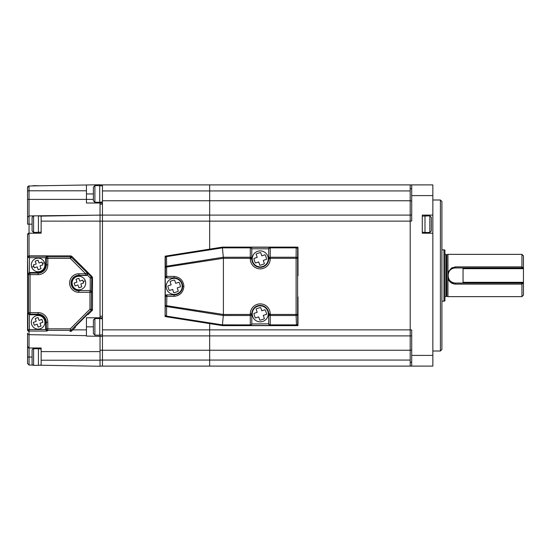<?xml version="1.0" encoding="UTF-8"?>
<svg xmlns="http://www.w3.org/2000/svg" width="551" height="551" viewBox="0 0 551 551"><rect width="100%" height="100%" fill="white"/><g stroke="black" fill="none" stroke-linecap="round" stroke-linejoin="round"><path stroke-width="0.83" d="M411.707 362.248L410.199 362.248L410.199 366.105L432.845 366.105L432.845 355.402L411.707 355.402L411.707 329.946L410.199 329.946L410.199 221.054L411.707 221.054L411.707 184.895L209.662 184.895L209.662 190.935L410.199 190.935L410.199 360.065L209.662 360.065L209.662 366.105L102.452 366.105L410.199 366.105L209.662 366.105L209.662 360.065L102.452 360.065L102.452 366.105L100.034 366.105M411.707 200.901L410.199 200.901L410.199 184.895L410.199 188.752L411.707 188.752M410.199 221.054L410.199 215.097L209.662 215.097L209.662 249.135L209.662 215.097L102.452 215.097L209.662 215.097L209.662 200.75L209.662 215.097L411.707 215.097M102.452 190.935L209.662 190.935L209.662 200.75L209.662 184.895L102.452 184.895L102.452 316.274L100.034 316.274M410.199 329.863L209.662 329.863L209.662 323.609L209.662 329.863L102.452 329.863L102.452 350.25L209.662 350.25L209.662 360.065L209.662 335.903L209.662 350.25L410.199 350.25M410.199 329.946L410.199 335.903L411.707 335.903L209.662 335.903L209.662 329.863L209.662 335.903L102.452 335.903L209.662 335.903M441.909 201.508L441.909 349.492L440.401 351.001L440.401 199.999L441.909 201.508M432.845 351.001L440.401 351.001M432.845 199.999L440.401 199.999M411.707 355.402L411.707 366.105L410.199 366.105L410.199 350.099L411.707 350.099M411.707 195.598L432.845 195.598L432.845 184.895L411.707 184.895M432.845 215.097L422.28 215.097L422.28 233.218L432.845 233.218L432.845 195.598M432.845 355.402L432.845 233.218M100.034 350.25L102.452 350.25L102.452 360.065L100.034 360.065M102.452 329.863L102.452 221.137L410.199 221.137M446.82 296.342L446.82 254.658L446.138 254.658L446.138 296.342L447.949 296.638L447.949 272.277L451.572 267.951L455.498 266.884L521.942 266.884L521.942 254.362L447.949 254.362L447.949 278.723C449.402 282.126 451.916 283.923 455.498 284.116L455.498 283.049L463.047 283.049L463.047 282.298L523.45 282.298L523.45 295.129L521.942 296.638L447.949 296.638M446.138 254.658A1.205 1.205 0 0 1 444.926 253.453M446.138 296.342A1.205 1.205 0 0 0 444.926 297.547M443.961 249.83L444.926 250.085L444.926 300.915L443.961 301.17L443.961 249.83L441.909 249.83M443.961 301.17L441.909 301.17M446.82 254.658L447.949 254.362M523.34 267.951L521.942 266.884L521.942 267.951M521.942 283.049L521.942 284.116L455.498 284.116M521.942 254.362L523.45 255.871L523.45 282.298M523.34 283.049L521.942 284.116L521.942 296.638M523.45 268.702L463.047 268.702L463.047 267.951L455.498 267.951A7.549 7.549 0 0 0 448.707 278.792M450.015 280.693A7.549 7.549 0 0 0 455.498 283.049C445.752 283.524 445.766 267.469 455.498 267.951L455.498 266.884M268.702 258.309A1.508 1.068 0 0 1 270.217 257.241L296.107 257.241A1.508 1.068 -179.5 0 1 297.616 258.309L297.698 248.921A1.508 1.508 -135 0 0 296.19 247.413L298.001 247.11L297.698 248.921A1.508 1.068 -179.5 0 0 296.19 247.854L270.217 247.854A1.508 1.068 180 0 0 268.702 248.921L270.217 247.282L270.217 258.309L268.702 258.309L268.702 248.79L251.793 248.79L251.793 258.887A8.458 8.458 0 0 0 260.251 267.345A8.458 8.458 0 0 0 268.702 258.887L268.702 248.921A1.508 1.508 0 0 1 270.217 247.413L296.19 247.413L296.107 258.309L270.217 258.309L270.217 258.887L268.702 258.887M298.001 275.803L298.001 248.618L296.493 247.11L222.501 247.11L166.388 255.967L166.526 256.628A1.508 1.054 179.5 0 0 165.341 257.654L165.114 256.174L166.388 255.967L165.114 257.462L165.114 315.282L165.424 296.342A1.508 1.508 -90 0 1 166.932 294.826L166.602 306.542A1.508 1.054 -179.5 0 1 165.424 305.516L223.403 314.469L250.285 314.435L250.285 315.503L223.313 315.503L166.602 306.542L166.526 316.116A1.508 1.054 -179.5 0 1 165.341 315.089A1.508 1.508 -130.5 0 0 166.616 316.584L165.114 316.57L165.114 315.282L166.388 316.777L222.501 325.634L296.493 325.634L296.107 315.503L270.217 315.503A1.508 1.068 180 0 1 268.702 314.435L268.702 313.856A8.458 8.458 0 0 0 260.251 305.399A8.458 8.458 0 0 0 251.793 313.856L251.793 323.981L250.285 325.489L222.501 325.634M251.793 313.856L250.285 313.856L250.285 314.435L251.793 314.435L251.793 323.981L268.702 323.823A1.508 1.068 -0 0 0 270.217 324.89L270.217 325.331L296.19 325.331A1.508 1.508 -45 0 0 297.698 323.823L298.001 325.634L296.493 325.634L298.001 324.126L298.001 296.941M298.001 325.634L297.561 325.193M298.001 247.11L297.561 247.551M165.479 256.484L165.114 256.174M165.479 316.267L165.114 316.57M222.432 247.874L223.313 257.241L166.602 266.202A1.508 1.054 179.5 0 0 165.424 267.228L165.341 257.654A1.508 1.508 130.5 0 1 166.616 256.16L222.521 247.413L222.432 247.874L166.526 256.628L166.698 276.409L173.944 276.409C179.957 277.043 183.276 280.363 183.91 286.375C183.276 292.381 179.957 295.708 173.944 296.342L174.178 294.826A8.458 8.458 0 0 0 182.629 286.375C182.092 281.272 179.275 278.455 174.178 277.918L166.781 277.918L165.272 276.409L165.272 296.342L166.781 294.826L174.178 294.826C179.275 294.289 182.092 291.472 182.629 286.375A8.458 8.458 0 0 0 174.178 277.918L166.781 277.918M223.403 258.309L223.313 257.248L250.285 257.241A1.508 1.068 0 0 1 251.793 258.309L223.403 258.309L223.403 314.435M223.403 314.469L223.313 315.496M223.313 315.503L222.432 324.87L250.285 324.89A1.508 1.068 0 0 0 251.793 323.823A1.508 1.508 180 0 1 250.285 325.331L250.285 315.503A1.508 1.068 180 0 0 251.793 314.435M222.432 324.89L222.521 325.331L166.616 316.584L166.526 316.116L222.432 324.89M268.702 323.981L270.217 325.489L250.285 325.489M268.702 323.967L268.702 314.435L270.217 314.435L270.217 324.89L296.19 324.89A1.508 1.068 179.5 0 0 297.698 323.823L297.616 314.435A1.508 1.068 179.5 0 1 296.107 315.503L296.107 258.309L297.616 258.309L297.616 314.435L270.217 314.435L270.217 313.856L268.702 313.856M270.217 325.489L270.217 325.331A1.508 1.508 180 0 1 268.702 323.823L268.702 314.435M251.793 248.79L250.285 247.282L270.217 247.282M250.285 247.282L222.501 247.11M251.793 248.804L251.793 248.921A1.508 1.068 180 0 0 250.285 247.854L222.432 247.854M270.217 258.887A9.966 9.966 0 0 1 260.251 268.854A9.966 9.966 0 0 1 250.285 258.887L250.285 247.413A1.508 1.508 0 0 1 251.793 248.921L251.793 258.309M165.272 276.409L166.698 276.409L166.932 277.918A1.508 1.508 -90 0 1 165.424 276.409L165.424 267.228L223.403 258.274M173.944 276.409L174.178 277.918M166.781 294.826L174.178 294.826M34.19 215.854L102.452 215.11L100.034 215.11L100.034 221.137L41.139 221.137L41.139 216.123L100.034 215.097L100.034 202.231L100.034 203.016L100.034 202.231L100.034 203.016L102.452 203.016L86.445 203.016L86.445 190.784L29.031 190.784L29.031 215.944L27.55 217.122L27.55 190.784L27.55 199.393L93.388 199.393M100.034 184.895L102.452 184.895L100.034 184.895M102.452 317.782L100.034 317.782L100.034 318.568L100.034 317.782L100.034 318.568L100.034 317.782L86.445 317.782L86.445 336.082L100.034 336.324L100.034 335.111M39.741 365.203L100.034 366.257L41.139 365.223L41.139 360.216L100.034 360.216L100.034 366.257M32.082 357.041L29.058 357.041L29.058 347.984A1.508 1.508 0 0 1 29.045 347.984L41.139 347.984L41.139 360.216M100.034 360.216L100.034 351.607L41.139 351.607M93.388 326.839L86.445 326.839M41.139 221.137L41.139 233.218L29.058 233.218A1.508 1.508 0 0 0 27.55 234.726L27.55 257.379L27.55 234.726L29.031 233.218L29.031 255.871M27.55 187.498A1.508 1.508 0 0 1 29.031 185.983L29.031 190.784L27.55 190.784L27.55 187.498L29.031 185.983L86.445 184.984L86.445 190.784M86.445 193.959L93.388 193.959M100.034 185.687L100.034 184.743L86.445 184.984M100.034 221.137L100.034 317.782M102.452 336.31L100.034 336.31L100.034 351.607M29.031 215.944L29.058 224.161L27.55 224.161L27.55 217.122M41.139 232.164L33.59 232.467L32.082 230.952L32.082 224.161L29.058 224.161L29.031 233.218M27.55 333.155L27.55 346.476L27.55 333.155A1.508 1.508 0 0 0 29.031 334.664A1.508 1.508 0 0 1 27.55 333.155M29.031 347.984L27.55 346.476A1.508 1.508 0 0 0 29.031 347.984L29.031 334.664L86.445 335.662M32.729 365.079L29.031 365.017L27.55 363.502L27.55 346.476M29.058 215.944L33.384 215.868M86.211 275.5L85.694 275.286L85.694 273.778L70.301 258.385L71.368 257.317L87.402 272.972L87.754 274.005L87.313 275.025L86.211 275.5L78.889 275.5A7.549 7.549 0 0 0 71.341 283.049A7.549 7.549 0 0 0 78.889 290.597L90.233 290.604L90.233 277.945L87.313 275.025M87.402 272.972L91.301 276.877L92.038 276.568L92.485 277.635L91.741 277.945L91.48 292.319L91.328 309.965L92.038 310.674L88.188 314.525L87.898 314.228C89.909 311.687 72.539 329.057 75.081 327.046L75.377 327.335L71.782 330.931A1.508 1.508 0 0 1 70.714 331.371L69.936 331.371M71.782 330.931L70.714 330.366L70.301 328.857L71.072 330.221L91.328 309.965L89.971 309.194L89.971 292.319L78.889 292.319A9.271 9.271 0 0 1 69.619 283.049A9.271 9.271 0 0 1 78.889 273.778L85.694 273.778L86.762 272.711A1.508 1.501 -67.5 0 1 85.694 275.286L78.889 275.286L78.889 273.778M92.038 310.674A1.508 1.508 0 0 0 92.485 309.607L89.971 309.194L70.301 328.857L46.305 328.857L46.305 322.314A8.182 8.182 0 0 0 38.122 314.125L30.064 314.125A1.508 1.508 -135 0 1 28.556 312.617L28.556 274.625L27.867 273.937L27.55 257.379L27.55 329.863A1.508 1.508 0 0 0 29.058 331.371A1.508 1.508 0 0 1 27.55 329.863L27.55 257.379A1.508 1.508 0 0 1 29.058 255.871A1.508 1.508 0 0 0 27.55 257.379M91.741 292.058L90.233 290.604M92.485 309.607L92.485 277.635M70.714 331.371L70.714 330.366L47.813 330.366L47.131 331.055L45.671 329.546L45.671 322.314A7.549 7.549 0 0 0 38.122 314.759L29.375 314.759L27.867 313.305L28.556 312.617L38.122 312.617A9.691 9.691 0 0 1 47.813 322.314L47.813 330.366A1.508 1.508 -135 0 1 46.305 328.857L45.671 329.491M47.131 331.055L29.058 331.055L29.375 329.546L27.867 329.863L27.867 313.305M45.671 257.696L29.375 257.696L29.375 272.483L38.122 272.483A7.549 7.549 0 0 0 45.671 264.928L45.671 257.696L47.131 256.187L47.813 256.876A1.508 1.508 135 0 0 46.305 258.385L45.671 257.751M47.131 256.187L29.058 256.187L29.375 257.696L27.867 257.379L29.058 255.871L70.714 255.871L71.782 256.311L71.368 257.317A1.508 1.508 -157.5 0 0 70.301 256.876L70.714 255.871M29.375 272.483L27.867 273.937M92.038 276.568L71.782 256.311M87.182 314.752L75.604 326.33M92.485 308.829L92.485 278.413M69.936 255.871L29.058 255.871M41.139 365.044L38.425 365.347L38.425 348.735L33.59 348.735A1.508 1.508 0 0 0 32.082 350.25L32.082 363.839A1.508 1.508 0 0 0 33.59 365.347L33.59 348.735M38.425 365.347L33.59 365.347M41.139 349.038L38.425 348.735M93.388 200.722L93.388 187.161L94.896 185.653L94.896 202.265L93.388 200.75M102.452 201.962L99.731 202.265L99.731 185.653L94.896 185.653M39.741 185.797L33.59 185.653A1.508 1.508 0 0 0 32.729 185.921M38.425 232.467L38.425 215.854L33.59 215.854L32.082 217.363L32.082 224.161M93.388 333.637L93.388 320.048L94.896 318.533L94.896 335.146L93.388 333.637M102.452 334.843L99.731 335.146L99.731 318.533L94.896 318.533M422.28 216.157L429.828 215.854L431.337 217.363L431.337 230.766M424.993 215.854L424.993 232.467L429.828 232.467L431.337 230.952M431.337 227.164L431.337 228.396M265.458 310.378L266.505 313.512A6.261 6.261 0 0 1 266.491 314.318L263.302 315.386L264.37 318.574A6.261 6.261 0 0 1 263.729 319.063L260.589 320.11A6.261 6.261 0 0 1 259.783 320.103L258.722 316.915L255.533 317.975A6.261 6.261 0 0 1 255.044 317.335L253.997 314.194A6.261 6.261 0 0 1 254.004 313.388L257.193 312.327L256.132 309.139A6.261 6.261 0 0 1 256.773 308.65L259.907 307.603A6.261 6.261 0 0 1 260.713 307.61L261.78 310.798L264.969 309.738A6.261 6.261 0 0 1 265.458 310.378M257.716 306.26A8.003 8.003 0 0 1 267.841 311.322A8.003 8.003 0 0 1 262.779 321.447A8.003 8.003 0 0 1 252.654 316.384A8.003 8.003 0 0 1 257.716 306.26M75.101 285.955L74.116 283.104L76.975 282.119L75.983 279.261L78.841 278.276L79.826 281.127L82.678 280.142L83.669 283L80.811 283.985L81.796 286.837L78.945 287.822L77.96 284.97L75.101 285.955M81.114 289.475A6.798 6.798 0 0 1 72.47 285.266A6.798 6.798 0 0 1 76.672 276.63A6.798 6.798 0 0 1 85.315 280.831A6.798 6.798 0 0 1 81.114 289.475M34.334 325.221L33.342 322.363L36.201 321.378L35.216 318.526L38.067 317.534L39.052 320.393L41.91 319.408L42.895 322.259L40.044 323.244L41.029 326.102L38.171 327.087L37.186 324.229L34.334 325.221M40.34 328.733A6.798 6.798 0 0 1 31.696 324.532A6.798 6.798 0 0 1 35.905 315.888A6.798 6.798 0 0 1 44.541 320.09A6.798 6.798 0 0 1 40.34 328.733M34.334 267.834L33.342 264.983L36.201 263.998L35.216 261.14L38.067 260.155L39.052 263.006L41.91 262.021L42.895 264.879L40.044 265.864L41.029 268.716L38.171 269.708L37.186 266.849L34.334 267.834M40.34 271.354A6.798 6.798 0 0 1 31.696 267.145A6.798 6.798 0 0 1 35.905 258.509A6.798 6.798 0 0 1 44.541 262.71A6.798 6.798 0 0 1 40.34 271.354M41.91 262.021L39.052 263.006M265.458 255.409L266.505 258.55A6.261 6.261 0 0 1 266.491 259.356L263.302 260.416L264.37 263.605A6.261 6.261 0 0 1 263.729 264.094L260.589 265.141A6.261 6.261 0 0 1 259.783 265.134L258.722 261.945L255.533 263.006A6.261 6.261 0 0 1 255.044 262.366L253.997 259.232A6.261 6.261 0 0 1 254.004 258.426L257.193 257.358L256.132 254.169A6.261 6.261 0 0 1 256.773 253.68L259.907 252.633A6.261 6.261 0 0 1 260.713 252.647L261.78 255.836L264.969 254.769A6.261 6.261 0 0 1 265.458 255.409M257.716 251.297A8.003 8.003 0 0 1 267.841 256.36A8.003 8.003 0 0 1 262.779 266.484A8.003 8.003 0 0 1 252.654 261.422A8.003 8.003 0 0 1 257.716 251.297M179.385 282.89L180.432 286.031A6.261 6.261 0 0 1 180.418 286.837L177.229 287.897L178.297 291.093A6.261 6.261 0 0 1 177.656 291.582L174.515 292.622A6.261 6.261 0 0 1 173.71 292.615L172.649 289.427L169.46 290.494A6.261 6.261 0 0 1 168.971 289.854L167.924 286.713A6.261 6.261 0 0 1 167.931 285.907L171.12 284.846L170.059 281.657A6.261 6.261 0 0 1 170.7 281.162L173.834 280.122A6.261 6.261 0 0 1 174.639 280.128L175.707 283.317L178.896 282.257A6.261 6.261 0 0 1 179.385 282.89M171.643 278.778A8.003 8.003 0 0 1 181.768 283.841A8.003 8.003 0 0 1 176.706 293.965A8.003 8.003 0 0 1 166.581 288.903A8.003 8.003 0 0 1 171.643 278.778M523.45 283.049L463.047 283.049M463.047 268.702L463.047 282.298M463.047 267.951L523.45 267.951M410.199 200.75L102.452 200.75M183.91 286.375L182.629 286.375M250.285 313.856A9.966 9.966 0 0 1 260.251 303.89A9.966 9.966 0 0 1 270.217 313.856M250.285 258.887L251.793 258.887M173.944 296.342L165.272 296.342M100.034 204.166L102.452 204.166M100.034 221.151L102.452 221.151M29.031 331.371L29.031 334.664M29.058 365.017L29.058 357.041L27.55 357.041M72.849 329.863L86.445 329.863M78.889 290.597L90.185 290.597M91.48 292.319L89.971 292.319L89.971 290.811A1.508 1.508 -135 0 1 91.48 292.319M78.889 275.5L78.889 275.286A7.762 7.762 0 0 0 71.127 283.049A7.762 7.762 0 0 0 78.889 290.811L78.889 292.319M91.301 276.877L90.233 277.945L91.741 277.945A1.508 1.508 -112.5 0 0 91.301 276.877M29.375 314.759L29.375 329.546L45.671 329.546M29.058 331.371L27.55 329.863M47.813 264.928L46.305 264.928L46.305 258.385L47.813 258.385L47.813 256.876L70.301 256.876L70.301 258.385L47.813 258.385L47.813 264.928A9.691 9.691 0 0 1 38.122 274.625L30.064 274.625L30.064 314.125L29.43 314.759M38.122 314.759L38.122 312.617M47.813 322.314L45.671 322.314M29.43 272.483L30.064 273.117L30.064 274.625L28.556 274.625A1.508 1.508 135 0 1 30.064 273.117L38.122 273.117A8.182 8.182 0 0 0 46.305 264.928L45.671 264.928M38.122 274.625L38.122 272.483M33.59 232.467L33.59 215.854M429.828 215.854L429.828 232.467M83.173 281.568L85.315 280.831M33.838 266.409L31.696 267.145M42.399 263.454L44.541 262.71M99.731 202.265L94.896 202.265M102.452 185.956L99.731 185.653M41.139 216.157L38.425 215.854M99.731 335.146L94.896 335.146M102.452 318.836L99.731 318.533M422.28 232.164L424.993 232.467"/></g></svg>
